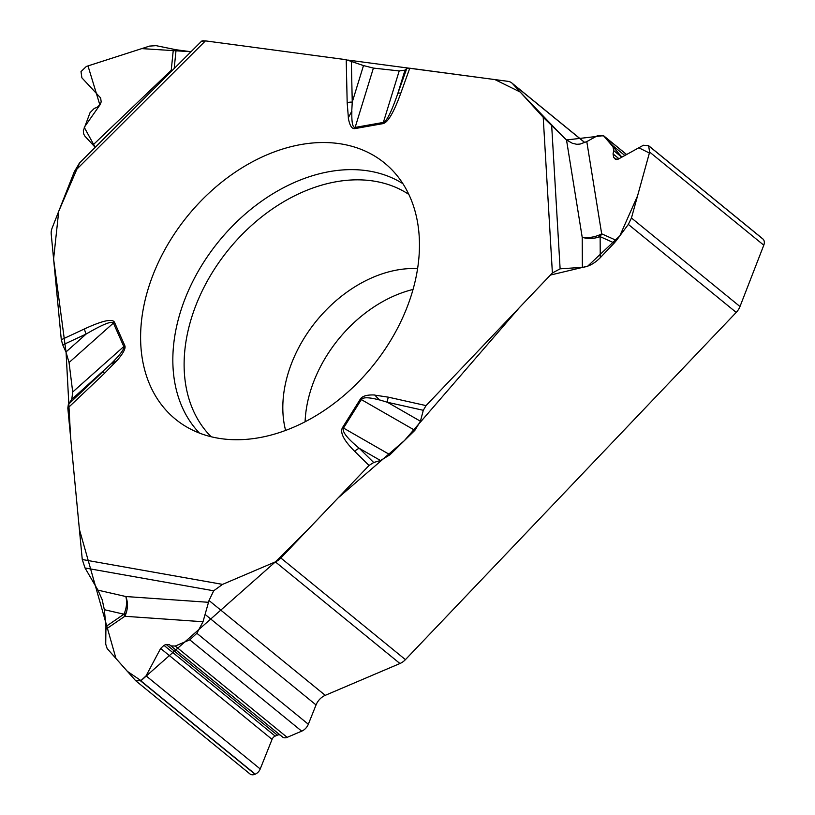 <?xml version="1.0" encoding="UTF-8"?>
<svg xmlns="http://www.w3.org/2000/svg" width="815" height="815" viewBox="0 0 815 815"><rect width="100%" height="100%" fill="white"/><g stroke="black" fill="none" stroke-linecap="round" stroke-linejoin="round"><path stroke-width="1.22" d="M79.534 162.969L74.318 171.7L205.431 40.882L346.212 59.709L363.5 65.577L373.402 68.093L399.207 70.925L383.356 122.423A8.048 4.279 80 0 0 383.111 123.605C387.971 122.423 393.879 112.256 400.827 93.093L409.762 68.205L508.01 81.347A13.417 9.668 129.2 0 1 511.769 82.926A13.417 9.668 129.2 0 1 512.523 83.639L543.208 117.299L566.507 139.956L572.405 143.308L576.786 144.296L580.117 144.061L586.79 141.606L601.674 233.824A17.716 8.914 -9.2 0 1 582.216 237.369A17.716 10.014 179.7 0 0 600.135 236.645A17.716 12.704 114.1 0 0 601.674 233.824L616.425 240.435L614.286 242.992L600.135 236.645A0.927 0.672 -50.8 0 0 599.331 235.566A0.927 0.672 -50.8 0 0 598.964 236.696M586.79 141.606L597.415 135.738L603.772 135.881L612.768 145.661L613.726 150.632L613.043 153.913L613.715 157.438L615.244 159.078L618.249 159.139L643.422 145.243L648.597 145.722L649.647 152.069L631.452 217.992L739.989 306.532L763.787 245.193A7.243 5.216 -50.8 0 0 763.197 239.253L763.074 239.121A7.243 5.216 -50.8 0 0 762.677 238.744L648.22 145.376M209.017 600.512L203.006 621.743L196.863 633.296L189.793 639.846L175.235 646.05L170.865 645.898L282.53 736.994A6.439 4.646 -50.8 0 0 282.581 737.035A6.439 4.646 -50.8 0 0 287.155 737.351L301.713 731.157A9.658 6.958 -50.8 0 0 308.335 724.24L316.047 704.944A13.417 9.668 129.2 0 1 325.246 695.338L209.017 600.512L213.693 590.783L222.546 584.386L275.368 561.881A13.417 9.668 129.2 0 0 280.859 558L405.432 659.641L736.22 312.42L628.334 224.4L616.425 240.435M628.334 224.4L631.452 217.992M413.052 289.447A118.083 85.086 -50.8 0 0 346.986 329.566A118.083 85.086 -50.8 0 0 305.095 421.783M379.352 399.951C369.012 397.19 363.001 397.068 361.33 399.584A8.048 0.958 -148 0 0 360.352 399.085C362.349 396.009 367.168 394.643 374.798 395M414.876 430.33L361.33 399.584L343.512 428.058L389.988 454.76L414.876 430.33L420.428 421.223L423.291 410.302L426.051 405.605L552.387 272.994L560.119 268.828L582.358 267.351L582.216 237.369L566.507 139.956L603.457 135.657L621.896 157.132L638.807 147.78L649.392 153.037L637.554 195.875L619.797 235.902L587.686 266.179L550.4 275.062L519.369 307.652L404.413 440.589L338.103 497.914L307.061 530.494L275.368 561.881L141.026 680.647L127.323 671.336L115.985 658.53L79.381 529.322L70.599 437.227L66.066 352.253L53.596 258.987L58.721 211.289L79.595 162.908M348.27 117.767C349.625 125.459 351.836 129.076 354.902 128.607L383.111 123.605M74.318 171.7L52.201 227.864A13.417 9.668 129.2 0 0 51.213 234.037L61.298 339.723L62.765 344.918L65.954 351.998L86.156 334.028A8.048 3.107 -115 0 1 84.516 328.903L61.298 339.723M68.358 404.403L103.271 371.345A7.518 0.917 46.6 0 0 104.442 373.402L67.818 408.081L68.358 404.403L71.791 399.35L72.708 392.015L69.051 362.532L113.407 323.066A8.048 5.247 -23.9 0 1 114.446 322.21C112.378 318.431 102.395 320.652 84.516 328.903M117.003 360.617C123.289 353.282 125.907 348.3 124.838 345.703L114.446 322.21M67.818 408.081L82.264 559.518L85.025 567.974L97.953 590.152L125.816 596.529A17.716 10.941 -77.1 0 1 123.921 614.194A17.716 3.464 -124.5 0 1 124.807 616.283A17.716 12.194 94 0 0 125.816 596.529L208.406 602.295M280.859 558L369.022 465.467L373.698 462.513L380.473 460.495L359.303 448.342A8.048 5.573 134.6 0 0 354.739 451.388C343.808 440.477 339.733 432.541 342.524 427.569L360.352 399.085M199.349 202.64A165.333 119.133 129.2 0 1 390.976 168.837A165.333 119.133 129.2 0 1 372.333 366.434A165.333 119.133 129.2 0 1 182.499 424.37A165.333 119.133 129.2 0 1 199.349 202.64M176.091 49.746L191.016 51.742L141.749 48.615L88 65.903L99.888 104.992L84.251 127.334L95.212 147.332L84.75 135.983L83.639 133.864L83.324 130.736L90.047 112.653L94.224 108.456L97.311 107.193L100.276 104.218L101.192 101.885L100.642 97.963L81.887 77.833L81.001 71.608L86.37 66.443L149.593 46.088L156.083 45.66L176.091 49.746L174.196 68.45M205.431 40.882L201.509 41.27M399.207 70.925L404.994 70.151L406.777 68.521L409.762 68.205M600.135 236.645L600.237 257.723L614.286 242.992M600.237 257.723C594.492 263.51 588.532 266.719 582.358 267.351M389.988 454.76L380.473 460.495M739.989 306.532A13.417 9.668 129.2 0 1 736.22 312.42M373.402 68.093L355.136 127.415L383.356 122.423C386.646 121.476 391.445 111.869 397.781 93.603A8.048 2.455 19.7 0 1 400.827 93.093M379.362 399.849L387.451 402.284A7.518 4.9 -77.4 0 1 388.46 397.19L374.768 395.122M354.902 128.607A8.048 4.279 80 0 1 355.136 127.415C352.63 127.761 351.54 122.332 351.866 111.125M351.336 61.054L352.253 102.13L351.754 111.125M351.866 111.044L348.29 117.849M374.839 395.122L379.291 399.829M170.865 645.898L169.255 644.533L166.168 644.431L163.968 645.358L160.626 648.455L146.068 675.849L140.771 680.759L135.687 680.719L107.162 648.577L105.726 644.166L105.94 626.531L123.921 614.194A0.927 0.672 -50.8 0 0 125.479 613.644A0.927 0.672 -50.8 0 0 124.807 613.043M123.921 614.194L104.34 609.702L105.94 626.531M104.34 609.702L102.17 599.687L97.953 590.152M69.051 362.532L65.954 351.998M72.708 392.015L123.799 346.548L113.407 323.066C111.9 320.652 102.812 324.309 86.156 334.028L62.765 344.918M172.566 70.141A17.716 7.315 5.8 0 1 171.232 70.294L171.812 70.895M363.5 65.577L352.253 102.13A7.518 3.983 178.7 0 0 347.18 102.792L348.382 117.717M124.838 345.703A8.048 5.247 -23.9 0 0 123.799 346.548C124.644 348.718 120.345 354.525 110.901 363.979L71.791 399.35M110.83 364.05L117.075 360.546M325.246 695.338L399.941 663.522L275.368 561.881M405.432 659.641A13.417 9.668 129.2 0 1 399.941 663.522M249.512 773.537A7.243 5.216 -50.8 0 0 249.889 773.893A7.243 5.216 -50.8 0 0 255.044 774.25L255.248 774.158A7.243 5.216 -50.8 0 0 260.219 768.973L272.057 739.368A4.564 3.291 129.2 0 1 275.185 736.098L277.385 735.161A4.564 3.291 129.2 0 1 280.258 735.14M342.524 427.569A8.048 0.958 -148 0 1 343.512 428.058C341.791 431.461 347.058 438.215 359.303 448.342L373.698 462.513M564.917 138.652L520.143 92.003L494.919 79.595L348.311 60.116M346.375 59.729L205.309 40.862M204.086 40.76L202.466 40.852M285.607 430.422A118.083 85.086 129.2 0 1 324.778 311.442A118.083 85.086 129.2 0 1 417.596 268.624M426.051 405.605L388.46 397.19M543.208 117.299L552.387 272.994M346.212 59.709L347.18 102.792M116.932 360.556L104.442 373.402M82.264 559.518L222.546 584.386M369.022 465.467L354.739 451.388M567.434 140.638L564.275 138.061M584.773 142.584L512.523 83.639M763.787 245.193L649.647 152.069M763.197 239.253L648.72 145.865M763.074 239.121L648.597 145.722M615.519 159.271L614.989 158.844M616.303 159.546L613.715 157.438M618.962 158.752L613.043 153.913M621.774 157.203L613.726 150.632M624.84 155.502L612.768 145.661M626.572 154.544L604.312 136.38M404.994 70.151L397.781 93.603L406.777 68.521M420.428 421.223L387.451 402.284L423.291 410.302M551.704 126.019L560.119 268.828M199.451 433.091A161.553 116.402 129.2 0 1 230.248 228.363A161.553 116.402 129.2 0 1 402.916 183.691M211.156 436.748A156.775 112.969 129.2 0 1 239.824 236.839A156.775 112.969 129.2 0 1 408.855 194.428M93.042 144.927L171.232 70.294L173.361 49.267M255.044 774.25L140.557 680.851M255.248 774.158L140.771 680.759M260.219 768.973L146.068 675.849M272.057 739.368L160.626 648.455M275.185 736.098L163.968 645.358M277.385 735.161L166.168 644.431M287.155 737.351L175.235 646.05M301.713 731.157L189.793 639.846M308.335 724.24L196.863 633.296M316.047 704.944L205.451 614.714M203.006 621.743L124.807 616.283L106.052 629.17M213.693 590.783L85.025 567.974M511.769 82.926L584.854 142.554M603.813 135.911L626.623 154.514M79.065 163.438L201.682 41.086M135.718 680.739L249.889 773.893M170.905 645.938L282.581 737.035"/></g></svg>
